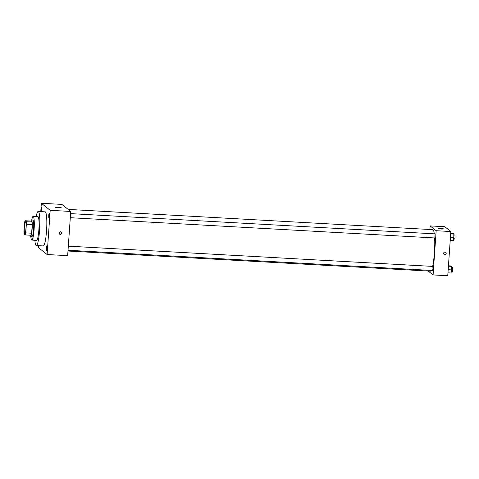 <?xml version="1.0" encoding="UTF-8"?>
<svg xmlns="http://www.w3.org/2000/svg" width="479" height="479" viewBox="0 0 479 479"><rect width="100%" height="100%" fill="white"/><g stroke="black" fill="none" stroke-linecap="round" stroke-linejoin="round"><path stroke-width="0.72" d="M25.962 228.477A5.94 0.844 93.2 0 1 24.83 233.764A5.94 0.844 93.2 0 1 24.315 227.788A5.94 0.844 93.2 0 1 25.489 221.903A5.94 0.844 93.2 0 1 25.962 228.477M26.213 221.669L25.034 220.729A7.975 1.132 93.2 0 0 24.555 222.789L23.95 231.435A7.975 1.132 93.2 0 0 24.106 233.992L25.285 234.938A7.975 1.132 93.2 0 0 25.758 232.878L26.363 224.232A7.975 1.132 93.2 0 0 26.213 221.669L32.081 221.999L30.901 221.058L25.034 220.729M25.758 232.878L31.626 233.207A7.975 1.132 93.2 0 1 31.153 235.261L25.285 234.938M31.626 233.207L32.231 224.555L26.363 224.232M32.081 221.999A7.975 1.132 93.2 0 1 32.231 224.555M30.057 235.201A8.167 1.162 -86.8 0 0 30.458 236.267A8.167 1.162 -86.8 0 0 30.572 236.315A8.167 1.162 -86.8 0 0 32.183 228.226A8.167 1.162 -86.8 0 0 31.482 220.005A8.167 1.162 -86.8 0 0 30.842 221.053M31.482 220.005L32.949 220.089A8.167 1.162 93.2 0 1 33.602 229.124A8.167 1.162 93.2 0 1 32.039 236.392L30.572 236.315M30.818 236.327A11.879 1.688 -86.8 0 0 31.668 240.027A11.879 1.688 -86.8 0 0 31.836 240.099A11.879 1.688 -86.8 0 0 34.177 228.333A11.879 1.688 -86.8 0 0 33.153 216.382A11.879 1.688 -86.8 0 0 31.722 220.023M31.836 240.099L36.602 240.362A11.879 1.688 -86.8 0 0 38.943 228.597A11.879 1.688 -86.8 0 0 37.919 216.646L33.153 216.382M34.865 240.266A17.07 2.425 -86.8 0 0 36.075 245.452A17.07 2.425 -86.8 0 0 36.314 245.553A17.07 2.425 -86.8 0 0 39.679 228.639A17.07 2.425 -86.8 0 0 38.212 211.461A17.07 2.425 -86.8 0 0 36.182 216.55M38.212 211.461L45.182 211.844A17.07 2.425 93.2 0 1 46.547 230.734A17.07 2.425 93.2 0 1 43.284 245.937L36.314 245.553M41.26 211.628A2.599 0.371 93.2 0 1 41.302 208.736A2.599 0.371 93.2 0 1 41.745 207.018A2.599 0.371 93.2 0 1 41.781 207.036A2.599 0.371 93.2 0 1 41.996 208.898A2.599 0.371 93.2 0 1 41.721 211.652M49.319 213.047A2.599 0.371 93.2 0 1 49.499 215.784A2.599 0.371 93.2 0 1 48.996 218.226A2.599 0.371 93.2 0 1 48.768 215.61A2.599 0.371 93.2 0 1 49.283 213.035A2.599 0.371 93.2 0 1 49.319 213.047M47.044 245.589A2.599 0.371 93.2 0 1 47.223 248.32A2.599 0.371 93.2 0 1 46.72 250.768A2.599 0.371 93.2 0 1 46.493 248.146A2.599 0.371 93.2 0 1 47.008 245.571A2.599 0.371 93.2 0 1 47.044 245.589M38.392 245.667L38.266 247.469L47.11 254.529L50.199 210.317L41.356 203.258L40.769 211.598M47.11 254.529L67.653 255.666L70.742 211.455L61.899 204.401L41.356 203.258M70.742 211.455L50.199 210.317M61.186 207.641L58.228 207.772L55.289 207.275L61.186 207.641M61.204 232.058A1.299 1.281 -51.4 0 1 60.905 234.249A1.299 1.281 -51.4 0 1 59.396 232.273A1.299 1.281 -51.4 0 1 61.677 233.141A1.299 1.281 -51.4 0 1 59.582 234.087M434.645 237.949A20.783 2.952 93.2 0 1 434.423 252.661A20.783 2.952 93.2 0 1 432.621 266.396M431.298 270.431A20.783 2.952 93.2 0 1 430.453 271.168L67.976 251.026M68.174 209.407L432.759 229.663A20.783 2.952 93.2 0 1 434.285 233.824M70.305 217.706L434.848 237.961L435.076 233.872L70.593 213.622M68.317 246.158L432.8 266.408L432.968 268.677L432.573 270.497L68.03 250.248M428.208 271.042L433.076 274.928L436.165 230.716L430.136 225.902L429.885 229.501M430.136 225.902L444.811 226.717L450.841 231.531L447.751 275.742L433.076 274.928M450.841 231.531L436.165 230.716M441.626 229.076L438.261 228.549L441.243 228.465L444.183 228.968L441.626 229.076M445.704 252.373A1.299 1.281 -51.4 0 1 445.404 254.565A1.299 1.281 -51.4 0 1 443.895 252.595A1.299 1.281 -51.4 0 1 446.177 253.463A1.299 1.281 -51.4 0 1 444.081 254.409M450.23 240.284L453.332 240.458L453.829 237.35L453.799 233.83L453.278 233.411L450.721 233.267M453.829 237.35L450.446 237.165M453.799 233.83L450.691 233.656M453.805 234.914L454.888 234.973L455.05 237.237L454.661 239.063L453.565 239.003M449.362 230.351L448.751 229.866M447.955 272.826L451.056 273L451.553 269.893L451.523 266.366L451.002 265.947L448.446 265.809M451.553 269.893L448.17 269.701M451.523 266.366L448.416 266.192M451.529 267.45L452.613 267.51L452.775 269.779L452.386 271.599L451.29 271.539"/></g></svg>
